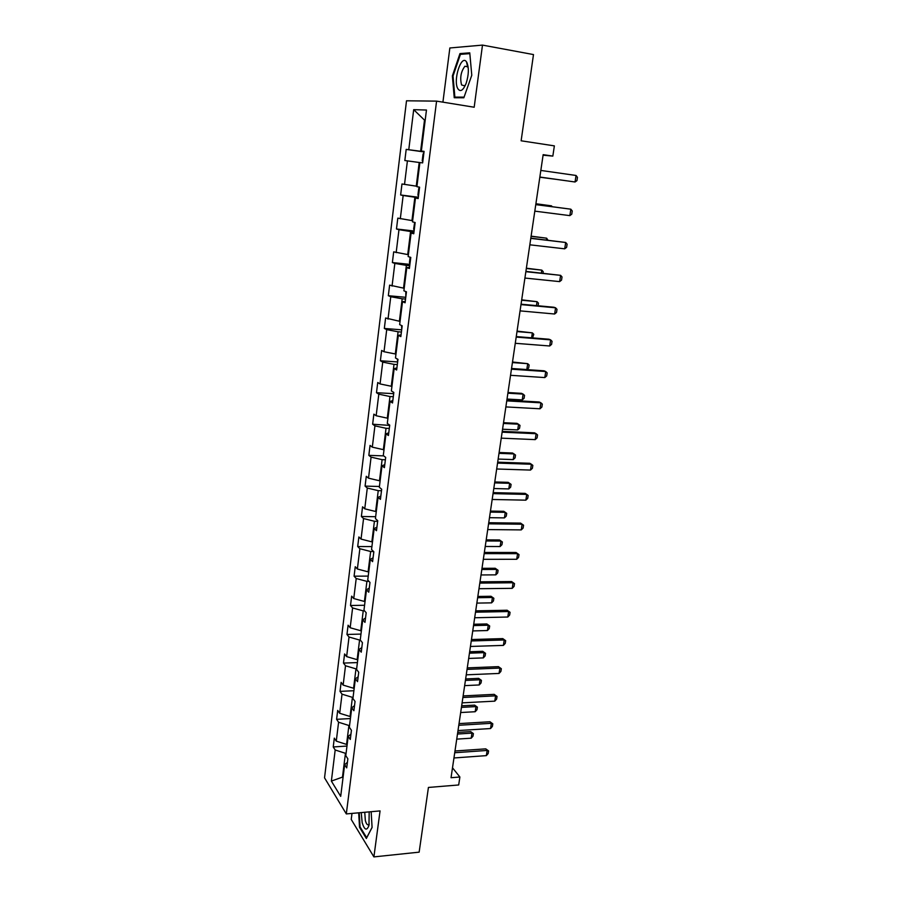 <?xml version="1.0" encoding="UTF-8"?>
<svg xmlns="http://www.w3.org/2000/svg" width="902" height="902" viewBox="0 0 902 902"><rect width="100%" height="100%" fill="white"/><g stroke="black" fill="none" stroke-linecap="round" stroke-linejoin="round"><path stroke-width="1.35" d="M351.994 813.412L351.228 819.433L373.902 856.9L380.058 810.909L346.312 813.92L436.579 101.125L474.181 107.237L482.491 45.1L449.85 47.975L442.916 102.151M482.491 45.1L533.488 54.571L521.13 140.791L554.369 145.876L552.836 156.102L543.162 154.659L451.034 777.716L459.885 777.005L452.5 767.805M373.902 856.9L419.148 852.153L428.427 787.446L458.69 784.966L459.885 777.005M436.579 101.125L406.509 100.799L324.54 777.828L346.312 813.92M346.086 753.26L345.455 753.305L342.478 777.107L331.372 781.087L335.183 749.99L333.233 746.957L346.977 746.055M343.11 777.062L342.478 777.107L342.997 777.941M345.455 753.305L335.183 749.99M349.559 725.445L348.916 725.49L346.56 744.421L336.277 741.128L334.304 738.14L333.233 746.957M336.277 741.128L338.588 722.243L336.604 719.322L350.416 718.556M353.077 697.314L352.434 697.347L350.044 716.504L339.682 713.279L337.698 710.404L336.604 719.322M339.682 713.279L342.027 694.168L340.02 691.372L353.9 690.729M356.628 668.844L355.986 668.867L353.573 688.249L343.143 685.103L341.125 682.34L340.02 691.372M343.143 685.103L345.511 665.766L343.47 663.083L357.417 662.575M360.27 640.037L359.582 640.048L357.136 659.666L346.639 656.6L344.587 653.95L343.47 663.083M346.639 656.6L349.029 637.026L346.966 634.467L360.98 634.083M364.543 610.868L363.224 610.891L360.755 630.746L350.168 627.747L348.093 625.221L346.966 634.467M350.168 627.747L352.603 607.948L350.506 605.501L364.577 605.265M368.974 581.362L366.911 581.373L364.408 601.465L353.753 598.545L351.645 596.143L350.506 605.501M353.753 598.545L356.211 578.509L354.08 576.198L368.219 576.096M373.586 551.505L370.643 551.505L368.106 571.845L357.372 569.004L355.241 566.727L354.08 576.198M357.372 569.004L359.864 548.72L357.699 546.533L371.906 546.578M377.656 521.311L374.42 521.266L371.849 541.854L361.037 539.092L358.872 536.949L357.699 546.533M361.037 539.092L363.562 518.56L361.375 516.508L375.649 516.711M381.501 490.733L378.242 490.654L375.638 511.502L364.746 508.818L362.559 506.811L361.375 516.508M364.746 508.818L367.294 488.038L365.084 486.122L379.426 486.471M385.38 459.783L382.11 459.67L379.471 480.766L368.512 478.173L366.28 476.301L365.084 486.122M368.512 478.173L371.083 457.134L368.839 455.363L383.722 455.882M389.314 428.439L386.022 428.292L383.361 449.658L372.312 447.155L370.045 445.419L368.839 455.363M372.312 447.155L374.928 425.857L372.639 424.222L389.698 425.417M393.295 396.711L389.991 396.53L387.285 418.156L376.157 415.743L373.868 414.153L372.639 424.222M376.157 415.743L378.806 394.174L376.484 392.697L393.565 393.667M397.331 364.577L394.005 364.363L391.276 386.259L380.058 383.936L377.735 382.504L376.484 392.697M380.058 383.936L382.741 362.108L380.385 360.766L397.647 361.95M401.413 332.049L398.075 331.778L395.302 353.956L384.004 351.735L381.647 350.45L380.385 360.766M384.004 351.735L386.721 329.625L384.331 328.441L401.694 329.839M405.55 299.092L402.191 298.787L399.383 321.247L385.605 318L384.331 328.441M388.007 319.128L390.758 296.735L388.334 295.709L405.776 297.31M409.733 265.718L406.362 265.368L403.521 288.121L389.619 285.133L388.334 295.709M392.054 286.103L394.839 263.418L392.381 262.561L409.903 264.376M413.973 231.915L410.59 231.521L407.715 254.567L393.689 251.85L392.381 262.561M396.158 252.65L398.977 229.672L396.474 228.984L414.086 231.013M418.28 197.662L414.875 197.234L411.955 220.584L397.805 218.137L396.474 228.984M400.308 218.769L403.16 195.497L400.635 194.979L418.325 197.234M419.904 162.597L419.204 162.495L416.25 186.15L401.976 183.985L400.635 194.979M404.513 184.448L407.411 160.872L404.84 160.533L406.193 149.394L424.008 151.953M425.124 120.812L424.425 120.699L420.614 151.265L406.193 149.394M408.775 149.676L413.691 109.661L426.466 110.033L421.347 151.051L424.087 151.356L422.643 162.89L419.904 162.529L416.893 186.691L419.588 187.176L418.167 198.564L415.472 198.012L412.496 221.858L415.157 222.523L413.747 233.765L411.098 233.032L408.155 256.563L410.782 257.408L409.384 268.492L406.779 267.59L403.882 290.805L406.452 291.831L405.088 302.779L402.517 301.696L399.654 324.619L402.191 325.814L400.838 336.604L398.312 335.352L395.482 357.981L397.985 359.346L396.643 370L394.151 368.591L391.367 390.927L393.836 392.449L392.517 402.968L390.059 401.39L387.296 423.444L389.732 425.124L388.424 435.508L386.011 433.783L383.282 455.555L385.684 457.393L384.399 467.642L382.008 465.759L379.325 487.26L381.681 489.245L380.418 499.37L378.062 497.34L375.412 518.571L377.735 520.702L376.484 530.703L374.172 528.527L371.545 549.498L373.834 551.765L372.594 561.642L370.316 559.33L367.734 580.031L369.989 582.444L368.76 592.197L366.516 589.739L363.957 610.203L366.189 612.74L364.972 622.369L362.762 619.787L360.236 640.003L362.435 642.664L361.24 652.18L359.052 649.474L356.561 669.431L358.725 672.238L357.542 681.63L355.388 678.789L352.919 698.52L355.05 701.44L353.888 710.72L351.769 707.766L349.333 727.249L351.43 730.293L350.28 739.471L348.195 736.382L345.782 755.639L347.856 758.808L346.718 767.873L344.654 764.671L340.697 796.353L331.372 781.087M350.946 734.149L348.195 736.382M347.191 744.375L346.56 744.421M348.916 725.49L338.588 722.243M354.531 705.635L351.769 707.766M350.675 716.47L350.044 716.504M352.434 697.347L342.027 694.168M358.15 676.793L355.388 678.789M354.204 688.226L353.573 688.249M355.986 668.867L345.511 665.766M361.815 647.591L359.052 649.474M357.778 659.644L357.136 659.666M359.582 640.048L349.029 637.026M365.524 618.039L362.762 619.787M361.398 630.723L360.755 630.746M363.224 610.891L352.603 607.948M369.279 588.115L366.516 589.739M365.051 601.465L364.408 601.465M366.911 581.373L356.211 578.509M373.078 557.831L370.316 559.33M368.76 571.834L368.106 571.845M370.643 551.505L359.864 548.72M376.923 527.174L374.172 528.527M372.503 541.854L371.849 541.854M374.42 521.266L363.562 518.56M380.824 496.123L378.062 497.34M376.292 511.502L375.638 511.502M378.242 490.654L367.294 488.038M384.771 464.688L382.008 465.759M380.137 480.789L379.471 480.766M382.11 459.67L371.083 457.134M388.762 432.859L386.011 433.783M384.026 449.681L383.361 449.658M386.022 428.292L374.928 425.857M392.81 400.612L390.059 401.39M387.961 418.19L387.285 418.156M389.991 396.53L378.806 394.174M396.903 367.96L394.151 368.591M391.942 386.304L391.276 386.259M394.005 364.363L382.741 362.108M401.052 334.89L398.312 335.352M395.978 354.012L395.302 353.956M398.075 331.778L386.721 329.625M405.257 301.392L402.517 301.696M400.06 321.304L399.383 321.247M402.191 298.787L390.758 296.735M409.519 267.454L406.779 267.59M404.209 288.189L403.521 288.121M406.362 265.368L394.839 263.418M413.838 233.066L411.098 233.032M408.392 254.646L407.715 254.567M410.59 231.521L398.977 229.672M418.201 198.226L415.472 198.012M412.642 220.663L411.955 220.584M414.875 197.234L403.16 195.497M416.95 186.24L416.25 186.15M419.204 162.495L407.411 160.872M424.064 151.502L421.347 151.051M543.083 155.178L552.836 156.102M424.041 151.761L420.614 151.265M425.135 120.733L413.691 109.661M347.417 762.314L344.654 764.671M463.842 97.777L471.78 75.227L469.762 52.846L459.964 53.59L452.364 75.926L454.236 97.732L463.842 97.777M358.692 812.815L359.515 827.269L366.359 838.477L372.086 827.461L371.15 811.71M453.052 76.039L452.364 75.926M463.042 54.154L459.964 53.59M360.236 827.202L359.515 827.269M540.828 170.433L576.051 175.473L577.46 177.356L576.953 180.614L575.048 181.99L539.847 177.063M576.051 175.473L575.048 181.99L539.847 177.04M423.861 153.126L423.061 154.016L422.215 160.691L422.79 161.74M555.7 179.295L539.824 177.232L555.519 179.261M535.777 204.619L570.842 209.185L572.251 210.978L571.755 214.191L569.85 215.623L534.807 211.147M569.85 215.623L570.842 209.185L535.788 204.54M530.782 238.376L565.689 242.48L567.11 244.183L566.614 247.351L564.708 248.828L529.835 244.814M564.708 248.828L565.689 242.48L530.816 238.184M419.531 187.684L418.731 188.518L417.908 195.103L418.46 196.185M551.404 206.581L551.505 205.848L535.889 203.807M552.182 206.682L551.505 205.848L535.901 203.739M414.638 222.399L413.646 229.074L414.198 230.19M546.353 240.011L546.635 238.184L531.086 236.335M547.988 240.203L546.635 238.184L531.109 236.166M466.864 62.463L466.503 61.877C461.328 53.861 452.849 80.368 457.81 88.644C460.358 92.331 463.132 90.561 466.142 83.345C468.803 74.798 469.04 67.842 466.864 62.463M468.273 68.146L467.574 66.669L464.891 66.263C460.877 71.675 459.783 77.91 461.598 84.968L464.564 85.825L465.601 84.72M464.068 97.145L454.867 97.123L453.052 75.982L460.426 54.346L469.829 53.635M458.712 97.754L454.867 97.123M361.217 812.589L362.176 822.692C364.498 830.156 366.764 831.08 368.963 825.465L369.189 811.879M364.758 812.274L365.333 820.47C366.325 824.101 367.509 825.477 368.862 824.563L369.29 824.045M366.742 837.744L360.045 826.897L359.244 812.77M372.075 827.371L366.686 837.755M525.855 271.694L560.616 275.347L562.025 276.959L561.54 280.094L559.635 281.616L524.919 278.053M559.635 281.616L560.616 275.347L525.9 271.389M410.117 257.194L409.44 262.617L409.982 263.767M541.369 273.024L541.809 270.126L526.328 268.48M543.004 273.193L543.23 271.705L541.809 270.126L526.373 268.198M520.995 304.594L555.587 307.808L557.008 309.341L556.534 312.43L554.629 314.009L520.059 310.874M554.629 314.009L555.587 307.808L553.873 307.244L521.052 304.188M405.81 291.583L405.821 296.916M536.453 305.62L537.051 301.685L521.638 300.219M538.077 305.778L538.471 303.185L537.051 301.685L521.694 299.847M516.192 337.089L550.637 339.874L552.058 341.317L551.584 344.372L549.69 345.985L515.267 343.29M549.69 345.985L550.637 339.874L548.946 339.22L516.26 336.581M401.559 325.509L401.717 329.647M531.594 337.822L532.349 332.861L517.004 331.586M532.552 337.9L533.77 334.281L532.349 332.861L517.072 331.113M511.445 369.177L545.733 371.534L547.164 372.909L546.691 375.92L544.808 377.577L510.532 375.3M544.808 377.577L545.733 371.534L544.075 370.812L511.535 368.568M397.354 359.007L397.658 361.973M511.547 368.49L526.813 369.549L527.704 363.664L512.415 362.581M526.813 369.549L528.673 367.948L529.124 365.017L527.704 363.664L512.505 362.006M506.755 400.871L540.907 402.822L542.327 404.107L541.865 407.084L539.982 408.786L505.864 406.915M539.982 408.786L540.907 402.822L539.261 402.01L506.868 400.15M393.216 392.066L393.655 393.892M507.025 399.045L522.235 399.913L523.104 394.106L507.894 393.193M522.235 399.913L524.096 398.278L524.536 395.38L523.104 394.106L521.559 393.351L507.995 392.528M502.132 432.171L536.126 433.715L537.547 434.933L537.096 437.876L535.213 439.624L501.241 438.147M535.213 439.624L536.126 433.715L534.503 432.836L502.245 431.359M502.561 429.228L517.703 429.927L518.571 424.188L503.417 423.455M517.703 429.927L519.563 428.258L519.992 425.383L517.038 423.354L503.53 422.7M497.554 463.087L531.402 464.248L532.834 465.387L532.383 468.296L530.5 470.077L496.686 468.995M530.5 470.077L531.402 464.248L529.801 463.29L497.69 462.185M493.044 493.631L526.745 494.409L528.166 495.48L527.726 498.344L525.855 500.17L492.176 499.471M525.855 500.17L526.745 494.409L525.167 493.383L493.191 492.639M488.58 523.814L522.134 524.22L520.578 523.115L523.566 525.212L523.126 528.042L521.255 529.902L487.723 529.575M488.737 522.72L520.578 523.115M521.255 529.902L522.134 524.22L523.566 525.212M484.171 553.625L517.579 553.67L516.045 552.498L519.011 554.583L518.582 557.391L516.711 559.285L483.325 559.319M484.34 552.452L516.045 552.498M516.711 559.285L517.579 553.67L519.011 554.583M479.819 583.087L513.08 582.771L511.558 581.542L514.512 583.628L514.084 586.401L512.223 588.329L478.985 588.713M479.999 581.824L511.558 581.542M512.223 588.329L513.08 582.771L514.512 583.628M475.512 612.199L508.627 611.533L507.138 610.237L510.07 612.323L509.641 615.063L507.781 617.024L474.689 617.757M475.715 610.857L507.138 610.237M507.781 617.024L508.627 611.533L510.07 612.323M471.261 640.961L504.241 639.958L502.764 638.605L505.672 640.679L505.255 643.397L503.395 645.392L470.449 646.463M471.464 639.541L502.764 638.605M503.395 645.392L504.241 639.958L505.672 640.679M467.056 669.397L499.888 668.066L498.434 666.646L501.332 668.72L500.914 671.392L499.065 673.433L466.255 674.831M467.281 667.886L498.434 666.646M499.065 673.433L499.888 668.066L501.332 668.72M462.895 697.494L495.593 695.837L494.161 694.36L497.036 696.434L496.63 699.084L494.781 701.147L462.106 702.861M463.132 695.916L494.161 694.36M494.781 701.147L495.593 695.837L497.036 696.434M458.791 725.276L491.353 723.303L489.933 721.758L492.796 723.832L492.391 726.448L490.541 728.545L458.013 730.575M459.039 723.607L489.933 721.758M490.541 728.545L491.353 723.303L492.796 723.832M498.152 459.062L513.227 459.592L514.084 453.92L498.998 453.345M513.227 459.592L515.087 457.878L515.516 455.048L512.573 453.018L499.122 452.5M493.789 488.534L508.807 488.918L509.653 483.303L494.623 482.897M508.807 488.918L510.656 487.159L511.084 484.363L508.164 482.333L494.77 481.972M489.482 517.68L504.432 517.895L505.267 512.347L490.316 512.099M503.801 511.31L506.698 513.339L503.801 511.31L490.462 511.084M506.698 513.339L506.281 516.102L504.432 517.895M485.231 546.477L500.114 546.533L500.937 541.053L486.043 540.963M499.482 539.948L502.369 541.978L499.482 539.948L486.201 539.87M502.369 541.978L501.952 544.718L500.114 546.533M481.014 574.957L495.841 574.856L496.652 569.433L481.826 569.5M495.221 568.271L498.084 570.289L495.221 568.271L481.995 568.328M498.084 570.289L497.678 572.995L495.841 574.856M476.854 603.1L491.613 602.852L492.424 597.485L477.654 597.71M491.004 596.267L493.856 598.285L491.004 596.267L477.834 596.459M493.856 598.285L493.45 600.957L491.613 602.852M472.738 630.926L487.441 630.532L488.241 625.233L473.527 625.593M486.843 623.947L489.673 625.965L486.843 623.947L473.73 624.263M489.673 625.965L489.267 628.604L487.441 630.532M468.679 658.437L483.314 657.896L484.103 652.653L469.457 653.172M482.717 651.312L485.535 653.33L482.717 651.312L469.66 651.763M485.535 653.33L485.141 655.946L483.314 657.896M464.654 685.633L479.233 684.956L480.011 679.781L465.421 680.424M478.646 678.372L481.442 680.39L478.646 678.372L465.646 678.947M481.442 680.39L481.048 682.972L479.233 684.956M460.674 712.535L475.196 711.723L475.963 706.593L461.441 707.382M474.621 705.138L477.395 707.145L474.621 705.138L461.666 705.826M477.395 707.145L477.011 709.705L475.196 711.723M454.732 752.73L487.159 750.441L485.75 748.852L488.591 750.915L488.196 753.508L486.347 755.628L453.954 757.973M454.991 750.994L485.75 748.852M486.347 755.628L487.159 750.441L488.591 750.915M456.739 739.133L471.194 738.186L471.96 733.112L457.494 734.036M470.641 731.601L473.392 733.608L470.641 731.601L457.731 732.413M473.392 733.608L473.02 736.145L471.194 738.186M467.574 66.669L466.503 61.877M467.619 66.748L464.891 66.263"/></g></svg>
